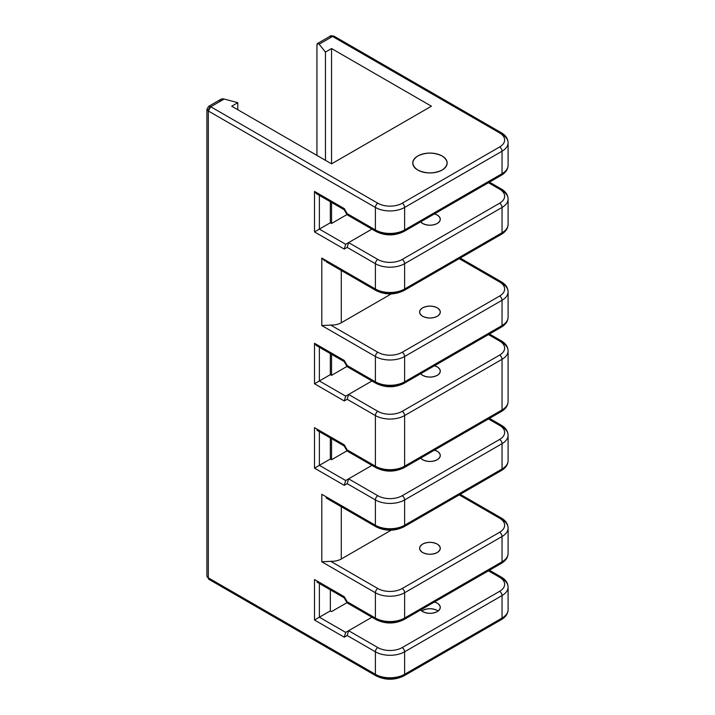 <?xml version="1.0" encoding="UTF-8"?>
<svg xmlns="http://www.w3.org/2000/svg" width="715" height="715" viewBox="0 0 715 715"><rect width="100%" height="100%" fill="white"/><g stroke="black" fill="none" stroke-linecap="round" stroke-linejoin="round"><path stroke-width="1.07" d="M375.393 263.692A3.441 1.993 -60 0 1 377.833 259.474L348.607 242.6L347.177 247.399L375.393 263.692A20.664 11.932 0 0 0 404.619 263.692A3.441 1.993 -120 0 0 402.188 259.474A17.223 9.947 180 0 1 377.833 259.474A3.441 1.993 120 0 0 375.393 263.692L375.393 289.003A20.664 11.932 0 0 0 404.619 289.003L502.046 232.759A20.664 11.932 0 0 0 508.097 224.322A20.664 11.932 180 0 1 502.046 232.759L502.046 207.448A3.441 1.993 -120 0 0 499.606 203.23L402.188 259.474A3.441 1.993 60 0 1 404.619 263.692L502.046 207.448A20.664 11.932 0 0 0 508.097 199.011A20.664 11.932 180 0 1 502.046 207.448L502.046 232.759L404.619 289.003L404.619 263.692L404.619 289.003A20.664 11.932 180 0 1 375.393 289.003L375.393 263.692L347.177 247.399L348.607 242.6L345.685 244.289L344.255 249.088L347.177 247.399L344.255 249.088L345.685 244.289L319.373 229.104L314.502 231.919L344.255 249.088L314.502 231.919L319.373 229.104L319.373 195.392L319.373 229.104L345.685 244.289L371.952 229.122L348.607 242.6L377.833 259.474A17.223 9.947 0 0 0 402.188 259.474L499.606 203.23A3.441 1.993 60 0 1 502.046 207.448L404.619 263.692A20.664 11.932 180 0 1 375.393 263.692M316.432 193.649L314.502 191.414L314.502 231.919L314.502 191.414L316.423 193.64M344.138 209.656L344.255 208.592L314.502 191.414L344.255 208.592L344.121 209.62L347.043 214.688L347.177 213.651L344.255 208.592L347.177 213.651L347.061 214.715M403.912 231.526A3.441 1.993 60 0 1 402.188 231.356A17.223 9.947 180 0 1 377.833 231.356A3.441 1.993 -60 0 1 376.108 231.526A3.441 1.993 -60 0 1 375.393 229.944A20.664 11.932 0 0 0 404.619 229.944A20.664 11.932 180 0 1 375.393 229.944A3.441 1.993 120 0 0 376.108 231.526C385.376 235.995 394.644 235.995 403.912 231.526A3.441 1.993 -120 0 0 404.619 229.944L502.046 173.7L404.619 229.944A3.441 1.993 60 0 1 403.912 231.526L501.331 175.273A3.441 1.993 -120 0 0 502.046 173.7A20.664 11.932 0 0 0 508.097 165.263A20.664 11.932 180 0 1 502.046 173.7A3.441 1.993 60 0 1 501.331 175.273A3.441 1.993 60 0 1 499.606 175.103M403.912 675.881A3.441 1.993 60 0 1 402.188 675.702A17.223 9.947 180 0 1 377.833 675.702A3.441 1.993 -60 0 1 376.108 675.881A3.441 1.993 -60 0 1 375.393 674.299A3.441 1.993 120 0 0 376.108 675.881C385.376 680.349 394.644 680.349 403.912 675.881A3.441 1.993 -120 0 0 404.619 674.299A3.441 1.993 60 0 1 403.912 675.881L501.331 619.628A3.441 1.993 -120 0 0 502.046 618.055L404.619 674.299A20.664 11.932 180 0 1 375.393 674.299A20.664 11.932 0 0 0 404.619 674.299L404.619 651.803A20.664 11.932 180 0 1 375.393 651.803L375.393 674.299L208.315 577.836L208.315 110.986L206.903 109.341L208.315 110.986L210.746 106.767L377.833 203.23A17.223 9.947 0 0 0 402.188 203.23L499.606 146.986A17.223 9.947 0 0 0 499.606 132.918A3.441 1.993 -60 0 1 501.331 132.749A3.441 1.993 -60 0 1 502.046 134.331A20.664 11.932 180 0 1 508.097 142.768A20.664 11.932 180 0 1 502.046 151.205L502.046 173.7L502.046 151.205L404.619 207.448L404.619 229.944L404.619 207.448A20.664 11.932 180 0 1 375.393 207.448L375.393 229.944L347.177 213.651L375.393 229.944L375.393 207.448L208.315 110.986L208.315 577.836L375.393 674.299L375.393 651.803L347.177 635.51L344.255 637.199L314.502 620.021L314.502 579.525L344.255 596.694L347.177 601.762L375.393 618.055L375.393 592.744L321.813 561.802L321.813 494.306L375.393 525.248L375.393 499.937L347.177 483.644L344.255 485.333L314.502 468.155L314.502 427.659L344.255 444.828L347.177 449.896L375.393 466.189L375.393 415.558L347.177 399.274L344.255 400.954L314.502 383.785L314.502 343.28L344.255 360.458L347.177 365.526L375.393 381.81L375.393 356.499L321.813 325.566L321.813 258.07L375.393 289.003L321.813 258.07L321.813 325.566L375.393 356.499L375.393 381.81L347.177 365.526L344.255 360.458L314.502 343.28L314.502 383.785L344.255 400.954L347.177 399.274L375.393 415.558A20.664 11.932 0 0 0 404.619 415.558A3.441 1.993 -120 0 0 402.188 411.34A17.223 9.947 180 0 1 377.833 411.34A3.441 1.993 120 0 0 375.393 415.558A3.441 1.993 -60 0 1 377.833 411.34L348.607 394.466L347.177 399.274L348.607 394.466L345.685 396.155L344.255 400.954L345.685 396.155L319.373 380.97L314.502 383.785L319.373 380.97L319.373 347.258L319.373 380.97L330.339 374.642L330.339 353.585L330.339 374.642L319.373 380.97L345.685 396.155L348.607 394.466L377.833 411.34A17.223 9.947 0 0 0 402.188 411.34A3.441 1.993 60 0 1 404.619 415.558L502.046 359.314A3.441 1.993 -120 0 0 499.606 355.096L402.188 411.34L499.606 355.096A3.441 1.993 60 0 1 502.046 359.314A20.664 11.932 0 0 0 508.097 350.877A20.664 11.932 180 0 1 502.046 359.314L404.619 415.558A20.664 11.932 180 0 1 375.393 415.558L375.393 466.189L347.177 449.896L344.255 444.828L314.502 427.659L314.502 468.155L344.255 485.333L347.177 483.644L375.393 499.937A3.441 1.993 -60 0 1 377.833 495.718L348.607 478.844L347.177 483.644L348.607 478.844L345.685 480.525L344.255 485.333L345.685 480.525L319.373 465.34L314.502 468.155L319.373 465.34L319.373 431.637L319.373 465.34L330.339 459.012L330.339 437.964L330.339 459.012L319.373 465.34L345.685 480.525L348.607 478.844L377.833 495.718A3.441 1.993 120 0 0 375.393 499.937A20.664 11.932 0 0 0 404.619 499.937A3.441 1.993 -120 0 0 402.188 495.718A17.223 9.947 180 0 1 377.833 495.718A17.223 9.947 0 0 0 402.188 495.718A3.441 1.993 60 0 1 404.619 499.937L502.046 443.684A3.441 1.993 -120 0 0 499.606 439.466L402.188 495.718L499.606 439.466A3.441 1.993 60 0 1 502.046 443.684A20.664 11.932 0 0 0 508.097 435.247A20.664 11.932 180 0 1 502.046 443.684L404.619 499.937A20.664 11.932 180 0 1 375.393 499.937L375.393 525.248A20.664 11.932 0 0 0 404.619 525.248L404.619 499.937L404.619 525.248L502.046 468.995L502.046 443.684L502.046 468.995A20.664 11.932 0 0 0 508.097 460.558A20.664 11.932 180 0 1 502.046 468.995L404.619 525.248A20.664 11.932 180 0 1 375.393 525.248L321.813 494.306L321.813 561.802L375.393 592.744L375.393 618.055L347.177 601.762L344.255 596.694L314.502 579.525L314.502 620.021L344.255 637.199L347.177 635.51L375.393 651.803A3.441 1.993 -60 0 1 377.833 647.584L348.607 630.71L347.177 635.51L348.607 630.71L345.685 632.4L344.255 637.199L345.685 632.4L319.373 617.206L314.502 620.021L319.373 617.206L319.373 583.503L319.373 617.206L345.685 632.4L348.607 630.71L377.833 647.584A3.441 1.993 120 0 0 375.393 651.803A20.664 11.932 0 0 0 404.619 651.803A3.441 1.993 -120 0 0 402.188 647.584A17.223 9.947 180 0 1 377.833 647.584A17.223 9.947 0 0 0 402.188 647.584A3.441 1.993 60 0 1 404.619 651.803L502.046 595.55A3.441 1.993 -120 0 0 499.606 591.332L402.188 647.584L499.606 591.332A3.441 1.993 60 0 1 502.046 595.55A20.664 11.932 0 0 0 508.097 587.113A20.664 11.932 180 0 1 502.046 595.55L502.046 618.055A20.664 11.932 0 0 0 508.097 609.618A20.664 11.932 180 0 1 502.046 618.055L502.046 595.55L404.619 651.803L404.619 674.299L502.046 618.055A3.441 1.993 60 0 1 501.331 619.628A3.441 1.993 60 0 1 499.606 619.458M489.444 182.137L501.331 189.001A3.441 1.993 120 0 0 499.606 189.171A17.223 9.947 180 0 1 499.606 203.23A17.223 9.947 0 0 0 499.606 189.171A3.441 1.993 -60 0 1 501.331 189.001A3.441 1.993 -60 0 1 502.046 190.574A20.664 11.932 180 0 1 508.097 199.011L508.097 224.322C507.936 228.451 505.684 231.785 501.331 234.332A3.441 1.993 -120 0 0 502.046 232.759A3.441 1.993 60 0 1 501.331 234.332A3.441 1.993 60 0 1 499.606 234.163M488.443 182.718L499.606 189.171L488.443 182.718M489.444 334.003L501.331 340.867A3.441 1.993 120 0 0 499.606 341.037A17.223 9.947 180 0 1 499.606 355.096A17.223 9.947 0 0 0 499.606 341.037A3.441 1.993 -60 0 1 501.331 340.867A3.441 1.993 -60 0 1 502.046 342.44A20.664 11.932 180 0 1 508.097 350.877L508.097 401.499A20.664 11.932 180 0 1 502.046 409.936L404.619 466.189A20.664 11.932 180 0 1 375.393 466.189A3.441 1.993 120 0 0 376.108 467.762A3.441 1.993 -60 0 1 375.393 466.189A20.664 11.932 0 0 0 404.619 466.189A3.441 1.993 60 0 1 403.912 467.762A3.441 1.993 -120 0 0 404.619 466.189L404.619 415.558L404.619 466.189L502.046 409.936A3.441 1.993 60 0 1 501.331 411.518A3.441 1.993 -120 0 0 502.046 409.936L502.046 359.314L502.046 409.936A20.664 11.932 0 0 0 508.097 401.499C507.936 405.628 505.684 408.962 501.331 411.518A3.441 1.993 60 0 1 499.606 411.348M488.443 334.584L499.606 341.037L488.443 334.584M316.432 345.515L314.502 343.28L316.423 345.515M344.138 361.522L344.255 360.458L344.121 361.486L347.043 366.554L347.177 365.526L347.061 366.581M460.219 258.07L501.331 281.808A3.441 1.993 120 0 0 499.606 281.978A3.441 1.993 -60 0 1 501.331 281.808A3.441 1.993 -60 0 1 502.046 283.381A20.664 11.932 180 0 1 508.097 291.818L508.097 317.129A20.664 11.932 180 0 1 502.046 325.566A20.664 11.932 0 0 0 508.097 317.129C507.936 321.258 505.684 324.592 501.331 327.148A3.441 1.993 -120 0 0 502.046 325.566A3.441 1.993 60 0 1 501.331 327.148L403.912 383.392A3.441 1.993 -120 0 0 404.619 381.81A3.441 1.993 60 0 1 403.912 383.392A3.441 1.993 60 0 1 402.188 383.222A17.223 9.947 180 0 1 377.833 383.222A3.441 1.993 -60 0 1 376.108 383.392A3.441 1.993 -60 0 1 375.393 381.81A3.441 1.993 120 0 0 376.108 383.392L347.177 366.688M404.619 381.81A20.664 11.932 180 0 1 375.393 381.81A20.664 11.932 0 0 0 404.619 381.81L502.046 325.566L404.619 381.81L404.619 356.499L404.619 381.81M501.331 327.148A3.441 1.993 60 0 1 499.606 326.969M502.046 325.566L502.046 300.255L404.619 356.499A20.664 11.932 180 0 1 375.393 356.499A3.441 1.993 -60 0 1 377.833 352.281L330.688 325.066L321.813 325.566L330.688 325.066A13.782 7.954 0 0 0 341.296 322.751L391.212 293.937L341.296 322.751L341.296 270.485L341.296 322.751A13.782 7.954 180 0 1 330.688 325.066L377.833 352.281A3.441 1.993 120 0 0 375.393 356.499A20.664 11.932 0 0 0 404.619 356.499A3.441 1.993 -120 0 0 402.188 352.281A17.223 9.947 180 0 1 377.833 352.281A17.223 9.947 0 0 0 402.188 352.281A3.441 1.993 60 0 1 404.619 356.499L502.046 300.255L502.046 325.566M508.097 291.818A20.664 11.932 180 0 1 502.046 300.255A3.441 1.993 -120 0 0 499.606 296.037L402.188 352.281L499.606 296.037A3.441 1.993 60 0 1 502.046 300.255A20.664 11.932 0 0 0 508.097 291.818C507.936 287.689 505.684 284.356 501.331 281.808M346.981 366.438L331.554 375.348L330.339 374.642L331.554 375.348L346.981 366.438M489.444 418.373L501.331 425.237A3.441 1.993 120 0 0 499.606 425.407A17.223 9.947 180 0 1 499.606 439.466A17.223 9.947 0 0 0 499.606 425.407A3.441 1.993 -60 0 1 501.331 425.237A3.441 1.993 -60 0 1 502.046 426.81A20.664 11.932 180 0 1 508.097 435.247L508.097 460.558C507.936 464.687 505.684 468.021 501.331 470.577A3.441 1.993 -120 0 0 502.046 468.995A3.441 1.993 60 0 1 501.331 470.577A3.441 1.993 60 0 1 499.606 470.407M488.443 418.954L499.606 425.407L488.443 418.954M344.138 445.892L344.255 444.828L344.121 445.856L347.043 450.924L347.177 449.896L347.061 450.959M501.331 411.518L403.912 467.762A3.441 1.993 60 0 1 402.188 467.592A17.223 9.947 180 0 1 377.833 467.592A3.441 1.993 -60 0 1 376.108 467.762L347.177 451.058M346.981 450.816L331.554 459.718L330.339 459.012L331.554 459.718L346.981 450.816M344.138 597.758L344.255 596.694L344.121 597.731L347.043 602.79L347.177 601.762L347.061 602.825M460.219 494.306L501.331 518.044A3.441 1.993 120 0 0 499.606 518.214A3.441 1.993 -60 0 1 501.331 518.044A3.441 1.993 -60 0 1 502.046 519.617A20.664 11.932 180 0 1 508.097 528.054L508.097 553.365A20.664 11.932 180 0 1 502.046 561.802A20.664 11.932 0 0 0 508.097 553.365C507.936 557.494 505.684 560.837 501.331 563.384A3.441 1.993 -120 0 0 502.046 561.802A3.441 1.993 60 0 1 501.331 563.384L403.912 619.628A3.441 1.993 -120 0 0 404.619 618.055A3.441 1.993 60 0 1 403.912 619.628A3.441 1.993 60 0 1 402.188 619.458A17.223 9.947 180 0 1 377.833 619.458A3.441 1.993 -60 0 1 376.108 619.628A3.441 1.993 -60 0 1 375.393 618.055A3.441 1.993 120 0 0 376.108 619.628L347.177 602.924M404.619 618.055A20.664 11.932 180 0 1 375.393 618.055A20.664 11.932 0 0 0 404.619 618.055L404.619 592.744A20.664 11.932 180 0 1 375.393 592.744A20.664 11.932 0 0 0 404.619 592.744L404.619 618.055L502.046 561.802L404.619 618.055M501.331 563.384A3.441 1.993 60 0 1 499.606 563.214M489.444 570.239L501.331 577.103A3.441 1.993 120 0 0 499.606 577.273A17.223 9.947 180 0 1 499.606 591.332A17.223 9.947 0 0 0 499.606 577.273A3.441 1.993 -60 0 1 501.331 577.103A3.441 1.993 -60 0 1 502.046 578.676A20.664 11.932 180 0 1 508.097 587.113L508.097 609.618C507.936 613.738 505.684 617.081 501.331 619.628M488.443 570.829L499.606 577.273L488.443 570.829M502.046 561.802L502.046 536.491L404.619 592.744L502.046 536.491L502.046 561.802M508.097 528.054A20.664 11.932 180 0 1 502.046 536.491A20.664 11.932 0 0 0 508.097 528.054C507.936 523.934 505.684 520.591 501.331 518.044M208.315 577.836A3.441 1.993 120 0 0 209.03 579.409A3.441 1.993 -60 0 1 208.315 577.836A4.826 2.789 180 0 1 206.903 575.87A4.826 2.789 0 0 0 208.315 577.836M210.746 579.239A3.441 1.993 -60 0 1 209.03 579.409L376.108 675.881M219.523 101.7C219.818 99.412 221.364 98.518 224.17 99.019L237.791 102.683L237.791 109.726L237.791 102.683L224.17 99.019L220.881 99.287L208.628 106.365L210.746 106.767L208.628 106.365L206.903 109.306M210.746 106.767L224.17 99.019L210.746 106.767A3.441 1.993 120 0 0 208.315 110.986L375.393 207.448A3.441 1.993 -60 0 1 377.833 203.23L210.746 106.767M332.529 36.456L499.606 132.918L332.529 36.456L319.113 44.205L325.459 52.07L331.554 48.549L431.413 106.204L331.554 163.86L231.696 106.204L237.791 102.683L231.696 106.204L331.554 163.86L431.413 106.204L331.554 48.549L331.554 163.86L331.554 48.549L325.459 52.07L319.113 44.205L332.529 36.456L334.254 36.286A3.441 1.993 120 0 0 332.529 36.456L329.83 36.385L317.576 43.463L319.113 44.205C317.8 42.837 317.076 43.258 316.942 45.456L317.576 43.463M417.775 170.045C411.205 165.353 411.205 160.669 417.775 155.977C425.89 152.188 434.014 152.188 442.129 155.977C448.698 160.669 448.698 165.353 442.129 170.045C434.014 173.834 425.89 173.834 417.775 170.045A17.223 9.947 0 0 0 436.543 172.199A17.223 9.947 0 0 0 447.17 163.011A17.223 9.947 0 0 0 429.947 153.073A17.223 9.947 0 0 0 412.734 163.011A17.223 9.947 0 0 0 417.775 170.045M329.266 36.823L329.821 36.394C330.16 35.598 331.635 35.571 334.254 36.286L501.331 132.749A3.441 1.993 120 0 0 499.606 132.918A17.223 9.947 180 0 1 499.606 146.986A3.441 1.993 60 0 1 502.046 151.205A20.664 11.932 0 0 0 508.097 142.768C507.936 138.639 505.684 135.296 501.331 132.749M325.459 160.339L325.459 52.07L325.459 160.339M316.942 45.456L316.942 155.423L316.942 45.456M437.258 610.458C432.387 608.188 427.516 608.188 422.645 610.458L421.787 611.021A10.332 5.97 180 0 1 437.258 610.458A10.332 5.97 180 0 1 438.116 611.021L437.258 610.458M422.645 316.289A10.332 5.97 0 0 0 433.907 317.576A10.332 5.97 0 0 0 440.288 312.071A10.332 5.97 0 0 0 437.258 307.852A10.332 5.97 0 0 0 425.997 306.556A10.332 5.97 0 0 0 419.616 312.071A10.332 5.97 0 0 0 422.645 316.289C418.704 313.474 418.704 310.659 422.645 307.852C427.516 305.573 432.387 305.573 437.258 307.852C441.2 310.659 441.2 313.474 437.258 316.289C432.387 318.559 427.516 318.559 422.645 316.289M422.645 223.482A10.332 5.97 0 0 0 433.907 224.769A10.332 5.97 0 0 0 440.288 219.264A10.332 5.97 0 0 0 437.258 215.045A10.332 5.97 0 0 0 434.452 213.892L437.258 215.045C441.2 217.852 441.2 220.667 437.258 223.482C432.387 225.752 427.516 225.752 422.645 223.482L420.652 221.856A10.332 5.97 0 0 0 422.645 223.482M422.645 552.525A10.332 5.97 0 0 0 433.907 553.821A10.332 5.97 0 0 0 440.288 548.307A10.332 5.97 0 0 0 437.258 544.088A10.332 5.97 0 0 0 425.997 542.792A10.332 5.97 0 0 0 419.616 548.307A10.332 5.97 0 0 0 422.645 552.525C418.704 549.71 418.704 546.904 422.645 544.088C427.516 541.809 432.387 541.809 437.258 544.088C441.2 546.904 441.2 549.71 437.258 552.525C432.387 554.804 427.516 554.804 422.645 552.525M422.645 459.718A10.332 5.97 0 0 0 433.907 461.014A10.332 5.97 0 0 0 440.288 455.5A10.332 5.97 0 0 0 437.258 451.281A10.332 5.97 0 0 0 434.452 450.128L437.258 451.281C441.2 454.088 441.2 456.903 437.258 459.718C432.387 461.988 427.516 461.988 422.645 459.718L420.652 458.092A10.332 5.97 0 0 0 422.645 459.718M422.645 375.348A10.332 5.97 0 0 0 433.907 376.635A10.332 5.97 0 0 0 440.288 371.13A10.332 5.97 0 0 0 437.258 366.911A10.332 5.97 0 0 0 434.452 365.758L437.258 366.911C441.2 369.718 441.2 372.533 437.258 375.348C432.387 377.618 427.516 377.618 422.645 375.348L420.652 373.722A10.332 5.97 0 0 0 422.645 375.348M422.645 611.584A10.332 5.97 0 0 0 433.907 612.88A10.332 5.97 0 0 0 440.288 607.366A10.332 5.97 0 0 0 437.258 603.147A10.332 5.97 0 0 0 434.452 601.994L437.258 603.147C441.2 605.962 441.2 608.769 437.258 611.584C432.387 613.863 427.516 613.863 422.645 611.584L420.652 609.966A10.332 5.97 0 0 0 422.645 611.584M346.981 214.572L331.554 223.482L330.339 222.776L319.373 229.104L330.339 222.776L330.339 201.719L330.339 222.776L331.554 223.482L346.981 214.572M371.952 380.988L348.607 394.466L371.952 380.988M371.952 617.233L348.607 630.71L371.952 617.233M346.981 602.682L331.554 611.584L330.339 610.878L319.373 617.206L330.339 610.878L330.339 589.83L330.339 610.878L331.554 611.584L346.981 602.682M371.952 465.358L348.607 478.844L371.952 465.358M402.188 203.23A3.441 1.993 60 0 1 404.619 207.448L502.046 151.205A3.441 1.993 -120 0 0 499.606 146.986L402.188 203.23A17.223 9.947 180 0 1 377.833 203.23A3.441 1.993 120 0 0 375.393 207.448A20.664 11.932 0 0 0 404.619 207.448A3.441 1.993 -120 0 0 402.188 203.23M499.606 281.978A17.223 9.947 180 0 1 499.606 296.037A17.223 9.947 0 0 0 499.606 281.978L459.209 258.651L499.606 281.978M501.331 470.577L403.912 526.821A3.441 1.993 -120 0 0 404.619 525.248A3.441 1.993 60 0 1 403.912 526.821A3.441 1.993 60 0 1 402.188 526.651A17.223 9.947 180 0 1 377.833 526.651A3.441 1.993 -60 0 1 376.108 526.821A3.441 1.993 -60 0 1 375.393 525.248A3.441 1.993 120 0 0 376.108 526.821L326.174 497.998M499.606 518.214A17.223 9.947 180 0 1 499.606 532.273A3.441 1.993 60 0 1 502.046 536.491A3.441 1.993 -120 0 0 499.606 532.273L402.188 588.525A3.441 1.993 60 0 1 404.619 592.744A3.441 1.993 -120 0 0 402.188 588.525A17.223 9.947 180 0 1 377.833 588.525A3.441 1.993 120 0 0 375.393 592.744A3.441 1.993 -60 0 1 377.833 588.525L330.688 561.311L321.813 561.802L330.688 561.311L377.833 588.525A17.223 9.947 0 0 0 402.188 588.525L499.606 532.273A17.223 9.947 0 0 0 499.606 518.214L459.209 494.887L499.606 518.214M391.212 530.173L341.296 558.996A13.782 7.954 180 0 1 330.688 561.311A13.782 7.954 0 0 0 341.296 558.996L391.212 530.173M501.331 234.332L403.912 290.585A3.441 1.993 -120 0 0 404.619 289.003A3.441 1.993 60 0 1 403.912 290.585A3.441 1.993 60 0 1 402.188 290.415A17.223 9.947 180 0 1 377.833 290.415A3.441 1.993 -60 0 1 376.108 290.585A3.441 1.993 -60 0 1 375.393 289.003A3.441 1.993 120 0 0 376.108 290.585L326.174 261.753M341.296 506.721L341.296 558.996L341.296 506.721M324.994 260.993L321.813 258.07M331.554 202.425L331.554 223.482L331.554 202.425M331.554 354.291L331.554 375.348L331.554 354.291M331.554 438.661L331.554 459.718L331.554 438.661M348.607 242.6L345.685 244.289M344.255 209.754L316.933 193.988M501.331 175.273C505.684 172.726 507.936 169.392 508.097 165.263L508.097 142.768M376.108 231.526L347.177 214.822M501.331 189.001C505.684 191.548 507.936 194.882 508.097 199.011M501.331 340.867C505.684 343.415 507.936 346.748 508.097 350.877M345.685 396.155L348.607 394.466M344.255 361.629L316.933 345.854M403.912 383.392C394.644 387.87 385.376 387.87 376.108 383.392M348.607 478.844L345.685 480.525M501.331 425.237C505.684 427.785 507.936 431.127 508.097 435.247M344.255 445.999L316.933 430.224M403.912 467.762C394.644 472.24 385.376 472.24 376.108 467.762M345.685 632.4L348.607 630.71M344.255 597.865L316.933 582.09M403.912 619.628C394.644 624.106 385.376 624.106 376.108 619.628M501.331 577.103C505.684 579.65 507.936 582.993 508.097 587.113M209.03 579.409L206.903 575.87L206.903 109.341M403.912 526.821C394.644 531.299 385.376 531.299 376.108 526.821M403.912 290.585C394.644 295.054 385.376 295.054 376.108 290.585"/></g></svg>
